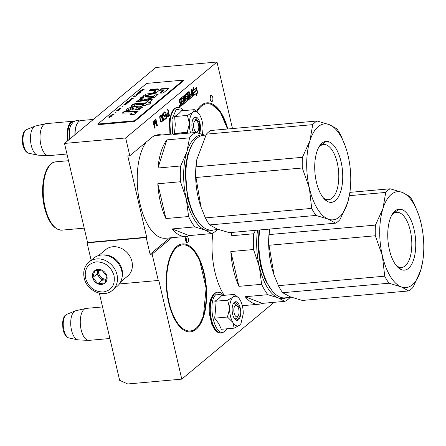 <?xml version="1.0" encoding="UTF-8"?>
<svg xmlns="http://www.w3.org/2000/svg" width="446" height="446" viewBox="0 0 446 446"><rect width="100%" height="100%" fill="white"/><g stroke="black" fill="none" stroke-linecap="round" stroke-linejoin="round"><path stroke-width="0.67" d="M272.935 302.416L273.114 303.202L181.784 379.139L127.684 383.973L119.623 380.299L99.346 293.178M91.135 260.258L87.087 242.869L87.55 242.485L64.503 143.428L155.832 67.491L216.99 62.027L232.477 128.559M181.784 379.139L158.731 280.088L158.274 280.473L119.4 283.946M158.274 280.473L152.136 254.092L150.096 254.276L146.21 237.584L87.087 242.869M146.21 237.584L146.673 237.2L87.55 242.485M64.503 143.428L125.66 137.965L129.797 155.732L127.757 155.91L146.673 237.2M125.66 137.965L216.99 62.027M227.834 128.978A44.143 19.903 84.9 0 0 206.916 102.836A44.143 19.903 84.9 0 0 196.502 111.344M168.666 302.667A44.143 19.903 84.9 0 0 190.353 331.869A44.143 19.903 84.9 0 0 204.184 273.136A44.143 19.903 84.9 0 0 182.498 243.934A44.143 19.903 84.9 0 0 168.666 302.667M212.725 97.39A3.211 1.45 84.9 0 0 211.148 95.266A3.211 1.45 84.9 0 0 210.144 99.542A3.211 1.45 84.9 0 0 211.722 101.66A3.211 1.45 84.9 0 0 212.725 97.39M188.307 238.487A3.211 1.45 84.9 0 0 186.729 236.363A3.211 1.45 84.9 0 0 185.72 240.634A3.211 1.45 84.9 0 0 187.298 242.758A3.211 1.45 84.9 0 0 188.307 238.487M180.006 105.897A0.953 0.429 84.9 0 0 179.543 105.267A0.953 0.429 84.9 0 0 179.242 106.533A0.953 0.429 84.9 0 0 179.71 107.163A0.953 0.429 84.9 0 0 180.006 105.897M181.193 99.475L182.966 98.003L183.473 100.177L182.431 101.047L182.581 101.688L183.624 100.824L183.88 101.922L182.709 103.149L183.016 104.464L188.134 100.205A0.686 0.312 84.9 0 0 188.262 99.33L187.649 96.704A0.686 0.312 84.9 0 0 187.314 96.247A0.686 0.312 84.9 0 0 187.225 96.286L186.077 96.983L185.815 95.377L187.431 94.045L188.658 99.001A0.686 0.312 84.9 0 0 188.998 99.452A0.686 0.312 84.9 0 0 189.087 99.413L192.728 96.392A0.686 0.312 84.9 0 0 192.85 95.516L191.44 89.44L190.877 89.908L191.68 93.353L190.202 94.58L190.353 95.227L191.83 94L192.042 95.388L190.291 96.843L189.037 91.441L188.474 91.909L189.277 95.355L188.53 95.974L187.877 93.175A0.686 0.312 84.9 0 0 187.537 92.718A0.686 0.312 84.9 0 0 187.448 92.757L185.196 94.63A0.686 0.312 84.9 0 0 185.073 95.505L185.726 98.304A0.686 0.312 84.9 0 0 186.06 98.761A0.686 0.312 84.9 0 0 186.149 98.722L187.158 97.897L187.431 99.224L185.625 100.724L184.365 95.321L183.808 95.79L185.062 101.192L184.499 101.66L183.395 96.905A0.686 0.312 84.9 0 0 183.055 96.448A0.686 0.312 84.9 0 0 182.966 96.487L180.714 98.36A0.686 0.312 84.9 0 0 180.585 99.235L181.238 102.034L180.675 102.502A0.686 0.312 84.9 0 1 180.585 102.541A0.686 0.312 84.9 0 1 180.251 102.084L179.599 99.285L179.036 99.753L179.649 102.379A0.87 0.39 84.9 0 0 180.072 102.959A0.87 0.39 84.9 0 0 180.19 102.909A0.87 0.39 84.9 0 0 180.028 104.018L180.446 105.825A0.686 0.312 84.9 0 0 180.786 106.282A0.686 0.312 84.9 0 0 180.875 106.243L182.464 104.921L180.831 99.218L182.475 97.897M193.48 95.762L196.457 93.286L196.424 95.985L197.589 92.294L196.524 87.734L196.491 90.666L193.514 93.142L193.48 95.762M193.419 90.315L193.447 87.7L192.298 91.346L193.352 95.868L193.391 92.935L196.363 90.46L196.396 87.84L193.419 90.315L193.006 90.354L193.023 89.049M166.765 115.419L167.707 117.019L169.48 115.72L167.919 108.997L167.557 109.298L168.254 112.303L166.91 113.591L166.765 115.419M165.918 114.243L164.518 115.921L163.827 114.789L163.922 113.345L164.485 112.704L165.26 113.256L165.617 112.961L164.652 111.885L163.961 112.292L163.492 113.362L163.911 116.083L164.959 116.579L165.784 115.207L166.313 117.493L164.58 118.943L164.741 119.656L166.782 117.961L165.918 114.243M162.221 113.736L161.859 114.037L163.426 120.754L163.911 119.154L163.643 118.012L163.52 119.311L162.221 113.736M162.416 119.199L161.625 116.105L160.694 115.174L159.975 115.776L159.696 117.03L160.153 120.23L160.794 121.747L161.865 122.048L162.472 120.353L162.416 119.199L162.088 119.233M154.182 120.414L154.578 126.402L153.346 121.117L152.984 121.412L154.55 128.13L155.091 127.684L154.589 120.933L156.886 126.19L157.427 125.739L155.866 119.021L155.503 119.322L156.736 124.607L154.667 120.019L154.182 120.414M243.956 305.555A52.171 23.521 -95.1 0 1 242.423 306.095M224.204 295.324A52.171 23.521 -95.1 0 1 212.876 233.063M129.797 155.732L151.473 137.702A52.171 23.521 -95.1 0 1 158.23 134.731A52.171 23.521 -95.1 0 1 161.747 134.993M152.136 254.092L171.855 237.69M150.096 254.276L169.82 237.874M159.707 135.177A52.171 23.521 84.9 0 0 157.215 134.87M210.618 100.818A3.211 1.45 84.9 0 0 210.685 97.574A3.211 1.45 84.9 0 0 210.211 96.297M186.194 241.91A3.211 1.45 84.9 0 0 186.266 238.666A3.211 1.45 84.9 0 0 185.792 237.389M180.597 106.17L182.057 104.961L180.786 99.514M182.464 104.921L182.057 104.961M180.268 102.535A0.686 0.312 -95.1 0 1 180.178 102.58A0.686 0.312 -95.1 0 1 179.844 102.123L179.247 99.575M184.499 101.66L184.092 101.699L182.983 96.938A0.686 0.312 84.9 0 0 182.838 96.592M185.625 100.724L185.218 100.763L184.02 95.611M185.87 98.65L186.779 97.942M188.53 95.974L188.117 96.013L187.471 93.208A0.686 0.312 84.9 0 0 187.32 92.868M190.291 96.843L189.885 96.882L188.686 91.731M191.83 94L190.291 94.976M188.809 99.346L192.315 96.425A0.686 0.312 84.9 0 0 192.443 95.55L191.089 89.73M186.155 97.128L185.67 97.022L185.402 95.416L187.052 94.089M182.955 104.208L187.727 100.244A0.686 0.312 84.9 0 0 187.855 99.369L187.242 96.737A0.686 0.312 84.9 0 0 187.097 96.392M183.624 100.824L182.52 101.437M193.486 95.455L196.457 93.286M197.589 92.294L197.177 92.333L196.502 89.434M196.441 94.68L197.177 92.333M196.363 90.46L195.956 90.499L195.984 88.18M193.391 92.935L195.956 90.499M192.967 94.206L192.979 92.969M169.48 115.72L169.073 115.754L167.568 109.287M168.042 116.913L169.073 115.754M166.782 117.961L166.375 118L166.269 117.538M165.728 115.213L165.566 114.533M164.685 119.405L166.375 118M165.784 115.207L165.377 115.246L165.176 115.921L165.583 115.888M165.315 116.278L164.909 116.317L165.176 115.921M164.959 116.579L164.552 116.612L164.909 116.317M165.053 112.063L164.368 111.974M165.366 112.487L164.646 112.102M165.617 112.961L164.959 112.52M164.128 113.005L163.715 113.039L164.078 112.743M163.922 113.345L163.509 113.384L163.715 113.039M163.805 113.78L163.465 113.814M163.788 114.31L163.459 114.338M163.827 114.789L163.487 114.817M163.894 115.074L163.543 115.107M164.05 115.453L163.615 115.419M164.273 115.782L163.643 115.492M164.518 115.921L163.866 115.821M163.52 119.311L163.108 119.35L161.87 114.025M163.911 119.154L163.531 119.188M163.782 120.453L163.375 120.492L163.492 119.311M162.311 118.435L161.959 118.469M162.461 119.679L162.11 119.712M162.472 120.353L162.082 120.387M162.389 120.927L162.01 120.766M162.193 121.607L161.781 121.646L161.982 120.966M161.865 122.048L161.458 122.087L161.781 121.646M161.095 115.352L160.437 115.28M161.374 115.637L160.688 115.391M161.625 116.105L160.967 115.67M161.786 116.484L161.218 116.144M162.015 117.147L161.63 117.186M154.578 126.402L154.171 126.441L152.995 121.407M156.736 124.607L156.329 124.646L154.355 120.275M157.427 125.739L157.02 125.778L155.515 119.311M154.589 120.933L154.221 120.966M155.091 127.684L154.678 127.718L154.517 125.471M180.145 103.416L181.388 102.68L181.695 103.996L180.948 104.615L180.396 104.515L180.145 103.416L181.388 102.68M180.886 104.62L180.513 104.665M188.268 96.654L189.427 95.996L189.639 97.39L189.076 97.858L188.524 97.752L188.268 96.654L189.427 95.996M189.015 97.864L188.636 97.908M167.813 116.25L167.256 115.692L167.172 114.399L168.454 113.156L168.956 115.302L167.194 116.294L166.754 115.33M166.748 114.516L168.454 113.156M161.363 121.44L160.677 120.649L160.047 117.934L160.203 116.439L161.045 116.077L161.982 118.541L162.076 120.509L161.363 121.44L160.343 120.794M159.746 116.651L160.058 116.083L160.8 115.938M179.22 105.747L179.632 106.968L179.939 106.711L179.649 105.462L179.298 105.49M179.426 105.646L179.526 106.087M179.705 106.07L179.27 105.551M180.552 103.377L180.92 104.626M188.68 96.62L189.048 97.869M167.601 116.255L167.194 116.294M167.417 116.071L167.01 116.105M167.256 115.692L166.849 115.726M167.155 115.263L166.754 115.297M167.116 114.784L166.732 114.817M167.172 114.399L166.759 114.432M167.317 114.104L166.91 114.143M161.118 121.306L160.711 121.34M160.677 120.649L160.304 120.682M160.421 119.84L160.069 119.868M160.186 118.837L159.841 118.87M160.047 117.934L159.729 117.961M160.086 116.874L159.713 116.908M160.203 116.439L159.791 116.473M160.465 116.044L160.058 116.083M112.431 290.268L117.136 286.354A18.347 15.632 -129.7 0 0 121.719 270.794A18.347 15.632 -129.7 0 0 101.398 255.023A18.347 15.632 -129.7 0 0 93.677 258.145L88.971 262.058C84.461 266.145 82.867 271.441 84.199 277.958C86.596 290.703 103.533 298.363 112.431 290.268A18.347 15.632 -129.7 0 0 117.014 274.703A18.347 15.632 -129.7 0 0 105.317 260.481A18.347 15.632 -129.7 0 0 88.971 262.058M85.509 278.204C88.486 287.285 94.413 291.885 103.288 292.002C111.745 290.335 115.336 284.888 114.048 275.656C111.076 266.574 105.15 261.975 96.275 261.858C87.812 263.525 84.222 268.971 85.509 278.204M92.645 277.568A8.028 6.841 -129.7 0 0 101.532 284.464A8.028 6.841 -129.7 0 0 106.917 276.291A8.028 6.841 -129.7 0 0 98.025 269.39A8.028 6.841 -129.7 0 0 92.645 277.568M92.751 277.535L97.785 283.678L104.849 283.048L106.873 276.269L101.839 270.125L94.781 270.755L92.751 277.535L96.866 274.106L101.905 280.255L106.109 279.876M97.785 283.678L101.905 280.255M98.053 270.159L96.866 274.106M98.087 270.153A6.88 5.865 -129.7 0 0 97.88 270.722A6.88 5.865 -129.7 0 0 97.813 274.022A6.88 5.865 -129.7 0 0 99.386 277.178A6.88 5.865 -129.7 0 0 105.434 279.937A6.88 5.865 -129.7 0 0 106.12 279.832M106.321 279.19A6.88 5.865 50.3 0 1 98.711 273.281A6.88 5.865 -129.7 0 1 98.744 270.086M121.948 277.875A17.199 14.657 -129.7 0 0 122.081 269.735A17.199 14.657 -129.7 0 0 103.032 254.95A17.199 14.657 -129.7 0 0 102.898 254.961M120.587 281.995L127.656 276.119A17.199 14.657 -129.7 0 0 131.955 261.523A17.199 14.657 -129.7 0 0 112.905 246.744A17.199 14.657 -129.7 0 0 105.669 249.665L98.594 255.547M237.679 316.47A5.731 2.587 84.9 0 0 238.17 315.896A5.731 2.587 84.9 0 0 237.289 306.04A5.731 2.587 84.9 0 0 235.176 305.705A5.731 2.587 -95.1 0 0 234.122 313.003A5.731 2.587 -95.1 0 0 237.679 316.47M102.547 306.932L86.173 308.398A16.05 7.236 84.9 0 0 85.727 308.465A16.05 7.236 84.9 0 0 84.093 309.312A16.05 7.236 -95.1 0 0 80.614 326.935A16.05 7.236 -95.1 0 0 88.581 340.382A16.05 7.236 -95.1 0 0 89.033 340.37L109.894 338.508M85.727 308.465L75.697 310.773A14.646 6.601 84.9 0 0 75.229 310.923A14.646 6.601 84.9 0 0 74.209 311.542A14.646 6.601 -95.1 0 0 70.964 327.091A14.646 6.601 -95.1 0 0 77.81 339.824A14.646 6.601 -95.1 0 0 78.301 339.891L88.581 340.382M197.444 131.732A5.731 2.587 84.9 0 0 197.929 131.163A5.731 2.587 84.9 0 0 197.048 121.306A5.731 2.587 84.9 0 0 194.935 120.966A5.731 2.587 -95.1 0 0 193.882 128.27A5.731 2.587 -95.1 0 0 197.444 131.732M93.376 119.422L80.999 120.526A16.05 7.236 84.9 0 0 78.925 121.44A16.05 7.236 -95.1 0 0 77.554 123.04A16.05 7.236 -95.1 0 0 75.084 134.631M74.889 134.792A15.593 7.03 -95.1 0 1 77.286 123.464L77.554 123.04M73.545 121.652A15.593 7.03 84.9 0 0 71.477 122.544A15.593 7.03 -95.1 0 0 68.205 140.351M74.064 121.301A16.05 7.236 84.9 0 0 73.049 121.24A16.05 7.236 84.9 0 0 70.97 122.154A16.05 7.236 -95.1 0 0 67.658 140.808M73.049 121.24L45.938 123.659A16.05 7.236 84.9 0 0 45.492 123.732A16.05 7.236 84.9 0 0 43.859 124.573A16.05 7.236 -95.1 0 0 40.38 142.202A16.05 7.236 -95.1 0 0 48.341 155.643A16.05 7.236 -95.1 0 0 48.792 155.637L66.961 154.015M45.492 123.732L35.463 126.04A14.646 6.601 84.9 0 0 34.989 126.185A14.646 6.601 84.9 0 0 33.968 126.809A14.646 6.601 -95.1 0 0 30.724 142.358A14.646 6.601 -95.1 0 0 37.57 155.091A14.646 6.601 -95.1 0 0 38.066 155.152L48.341 155.643M230.431 316.075A14.908 6.718 84.9 0 0 232.862 322.402L227.454 317.028L229.601 308.582A14.908 6.718 84.9 0 0 230.431 316.075M239.686 325.084L240.951 323.595L243.248 313.767A14.908 6.718 84.9 0 0 240.06 299.89L239.92 299.656A14.908 6.718 -95.1 0 0 238.66 297.973A14.908 6.718 -95.1 0 0 233.241 297.03L234.585 294.393L221.801 295.536L218.98 298.435L214.877 301.295L215.518 309.914L214.671 318.171L218.707 323.545L221.389 329.287L234.172 328.144L232.862 322.402C235.103 325.898 237.378 326.79 239.686 325.084L234.172 328.144M233.052 304.205A7.565 3.412 -95.1 0 1 234.122 303.693A7.565 3.412 -95.1 0 1 236.631 305.527M237.567 316.643A7.565 3.412 -95.1 0 1 235.471 318.767A7.565 3.412 -95.1 0 1 234.323 318.455M226.869 328.797L225.107 330.904C215.189 340.51 206.085 301.385 216.533 294.059L223.881 295.352M232.645 314.229A9.399 4.237 -95.1 0 1 233.57 303.196A9.399 4.237 -95.1 0 1 240.21 307.941A9.399 4.237 -95.1 0 1 239.708 318.182A9.399 4.237 -95.1 0 1 235.014 319.358A9.399 4.237 -95.1 0 1 232.645 314.229M233.241 297.03L233.096 297.153A14.908 6.718 -95.1 0 0 229.606 308.231L229.601 308.582M240.951 323.595L239.842 324.944M214.671 318.171L227.454 317.028M229.606 308.231L227.661 300.152L233.096 297.153M214.877 301.295L227.661 300.152M234.585 294.393L238.66 297.973M233.498 303.308L235.404 301.97L239.915 308.035L240.026 316.225L237.038 320.239L234.93 319.264M202.451 134.302L203.014 129.028A14.908 6.718 84.9 0 0 199.825 115.152L199.685 114.917A14.908 6.718 -95.1 0 0 198.425 113.234A14.908 6.718 -95.1 0 0 193.006 112.292L192.862 112.414A14.908 6.718 -95.1 0 0 189.372 123.492L189.366 123.849A14.908 6.718 84.9 0 0 190.191 131.336A14.908 6.718 84.9 0 0 190.62 132.958M188.385 133.159L187.22 132.289L189.366 123.849M193.006 112.292L194.345 109.66L181.567 110.803L178.952 113.529L174.642 116.557L175.289 124.679L174.436 133.432L174.782 133.828M192.811 119.472A7.565 3.412 -95.1 0 1 193.887 118.959A7.565 3.412 -95.1 0 1 196.391 120.788M197.327 131.904A7.565 3.412 -95.1 0 1 196.937 132.718L197.929 131.163M172.624 134.023L171.989 119.221L176.293 109.32L183.646 110.614M193.514 132.702A9.399 4.237 -95.1 0 1 192.404 129.496A9.399 4.237 -95.1 0 1 193.335 118.458A9.399 4.237 -95.1 0 1 199.97 123.207A9.399 4.237 -95.1 0 1 199.49 133.41M174.436 133.432L187.22 132.289M189.372 123.492L187.42 115.414L192.862 112.414M174.642 116.557L187.42 115.414M194.345 109.66L198.425 113.234M193.263 118.575L195.17 117.231L199.674 123.302L199.172 133.321M259.009 230.019L258.044 247.669L260.481 265.81L265.331 280.25L272.015 290.641M286.276 297.744A48.157 21.715 -95.1 0 1 278.142 297.861L284.855 301.351A51.597 23.264 -95.1 0 0 290.145 297.398M262.153 303.38L245.2 296.718A51.597 23.264 84.9 0 0 258.842 304.222A51.597 23.264 84.9 0 0 262.153 303.38L284.855 301.351M245.2 296.718L267.895 294.689L278.142 297.861A48.157 21.715 -95.1 0 1 259.343 266.758L261.624 284.308A51.597 23.264 -95.1 0 0 267.895 294.689M238.922 286.338L230.827 251.55A51.597 23.264 84.9 0 0 233.492 270.092A51.597 23.264 84.9 0 0 238.922 286.338L261.624 284.308M230.827 251.55L253.529 249.52L259.343 266.758A48.157 21.715 84.9 0 1 257.565 230.147M255.508 230.331L253.718 233.76A51.597 23.264 84.9 0 0 253.529 249.52M231.374 232.483A51.597 23.264 84.9 0 0 231.022 235.789L232.082 232.422M231.022 235.789L253.718 233.76M418.398 214.169L414.066 203.554A52.739 23.783 -95.1 0 0 409.813 196.519L402.325 192.438L390.122 188.781L349.876 192.377M278.416 285.674L384.725 276.174A52.739 23.783 84.9 0 0 388.979 283.21L282.669 292.71A52.739 23.783 84.9 0 1 278.416 285.674L274.05 274.97L269.01 245.272A52.739 23.783 84.9 0 1 269.139 234.585L269.596 229.071M269.139 234.585L375.454 225.091A52.739 23.783 84.9 0 0 375.32 235.772L269.01 245.272M375.454 225.091L382.952 208.544L385.74 192.427L349.341 195.677M282.669 292.71L290.156 296.791L302.355 300.448L408.67 290.948A52.739 23.783 -95.1 0 0 413.052 287.302L420.55 270.761A48.157 21.715 -95.1 0 0 422.747 261.189A48.157 21.715 -95.1 0 0 421.124 223.546A48.157 21.715 -95.1 0 0 418.593 214.738A48.157 21.715 -95.1 0 0 402.325 192.438A48.157 21.715 84.9 0 0 382.952 208.544A48.157 21.715 84.9 0 0 382.378 255.764L375.32 235.772M384.725 276.174L382.378 255.764A48.157 21.715 84.9 0 0 401.177 286.867L388.979 283.21M422.747 261.189L420.745 270.131M420.55 270.761A48.157 21.715 -95.1 0 1 401.177 286.867L408.67 290.948M259.617 229.963A47.125 21.246 84.9 0 0 273.175 291.974L273.51 292.342A47.583 21.453 84.9 0 0 280.082 297.131A47.583 21.453 -95.1 0 0 284.888 297.867L291.455 297.281M259.789 229.946A47.583 21.453 84.9 0 0 273.51 292.342M269.574 229.071A47.583 21.453 84.9 0 0 273.794 274.223L274.05 274.97M390.122 188.781A52.739 23.783 84.9 0 0 385.74 192.427M391.61 215.429A27.685 12.482 -95.1 0 1 396.684 212.307A27.685 12.482 -95.1 0 1 411.82 244.865A27.685 12.482 84.9 0 1 401.612 267.461A27.685 12.482 84.9 0 1 396.065 265.292M387.741 234.15A30.612 13.804 84.9 0 0 397.157 266.591A30.612 13.804 84.9 0 0 415.761 245.161A30.612 13.804 84.9 0 0 407.666 214.314A30.612 13.804 84.9 0 0 392.452 213.957A30.612 13.804 84.9 0 0 387.741 234.15M401.155 269.434L397.035 266.452M392.374 214.091L398.813 209.447L401.879 209.915M192.003 144.694L187.615 154.846L185.257 168.148L187.454 198.03L192.304 212.469L198.988 222.861M213.249 229.963A48.157 21.715 -95.1 0 1 205.115 230.086L211.828 233.57A51.597 23.264 -95.1 0 0 217.118 229.618M189.126 235.6L172.173 228.937A51.597 23.264 84.9 0 0 185.815 236.447A51.597 23.264 84.9 0 0 189.126 235.6L211.828 233.57M172.173 228.937L194.869 226.908L205.115 230.086A48.157 21.715 -95.1 0 1 186.316 198.977L188.597 216.527A51.597 23.264 -95.1 0 0 194.869 226.908M165.895 218.557L157.8 183.769A51.597 23.264 84.9 0 0 160.465 202.311A51.597 23.264 84.9 0 0 165.895 218.557L188.597 216.527M157.8 183.769L180.502 181.739L186.316 198.977A48.157 21.715 84.9 0 1 186.885 151.763L180.691 165.979A51.597 23.264 84.9 0 0 180.502 181.739M157.995 168.008L166.854 139.882A51.597 23.264 84.9 0 0 157.995 168.008L180.691 165.979M166.854 139.882L189.55 137.853L186.885 151.763A48.157 21.715 84.9 0 1 204.781 135.177M180.039 133.906A51.597 23.264 84.9 0 0 176.633 133.661A51.597 23.264 84.9 0 0 173.321 134.508L196.017 132.479A51.597 23.264 84.9 0 0 189.55 137.853M204.959 135.16L196.017 132.479M185.815 236.447L165.427 238.264A51.597 23.264 -95.1 0 1 140.077 204.134A51.597 23.264 84.9 0 1 146.143 142.14M176.633 133.661L156.245 135.484A51.597 23.264 84.9 0 0 154.338 135.835M345.371 146.394L341.039 135.774A52.739 23.783 -95.1 0 0 336.786 128.738L329.299 124.657L317.095 121L210.785 130.5A52.739 23.783 84.9 0 0 206.403 134.146L312.713 124.646L309.925 140.769A48.157 21.715 84.9 0 0 309.351 187.983L302.293 167.991L195.984 177.491A52.739 23.783 84.9 0 1 196.112 166.81L196.82 159.556L206.403 134.146M205.389 217.893L311.698 208.394A52.739 23.783 84.9 0 0 315.952 215.435L209.642 224.929A52.739 23.783 84.9 0 1 205.389 217.893L201.023 207.189L195.984 177.491M196.112 166.81L302.427 157.31A52.739 23.783 84.9 0 0 302.293 167.991M302.427 157.31L309.925 140.769A48.157 21.715 84.9 0 1 329.299 124.657A48.157 21.715 -95.1 0 1 345.566 146.957A48.157 21.715 -95.1 0 1 348.097 155.765A48.157 21.715 -95.1 0 1 349.72 193.413A48.157 21.715 -95.1 0 1 347.523 202.98L340.025 219.521A52.739 23.783 -95.1 0 1 335.643 223.167L229.328 232.667L217.13 229.01L209.642 224.929M311.698 208.394L309.351 187.983A48.157 21.715 84.9 0 0 328.15 219.092L315.952 215.435M349.72 193.413L347.718 202.35M347.523 202.98A48.157 21.715 -95.1 0 1 328.15 219.092L335.643 223.167M205.868 135.077L203.387 135.3A47.583 21.453 84.9 0 0 193.174 142.759L192.906 143.177A47.125 21.246 84.9 0 0 200.148 224.193L200.483 224.561A47.583 21.453 84.9 0 0 207.055 229.35A47.583 21.453 -95.1 0 0 211.861 230.086L218.429 229.5M193.174 142.759A47.583 21.453 84.9 0 0 200.483 224.561M196.82 159.556L196.664 160.538A47.583 21.453 84.9 0 0 200.767 206.442L201.023 207.189M317.095 121A52.739 23.783 84.9 0 0 312.713 124.646M318.583 147.648A27.685 12.482 -95.1 0 1 323.657 144.532A27.685 12.482 -95.1 0 1 338.793 177.084A27.685 12.482 84.9 0 1 328.585 199.685A27.685 12.482 84.9 0 1 323.038 197.517M314.714 166.369A30.612 13.804 84.9 0 0 324.13 198.81A30.612 13.804 84.9 0 0 342.734 177.38A30.612 13.804 84.9 0 0 334.639 146.539A30.612 13.804 84.9 0 0 319.425 146.177A30.612 13.804 84.9 0 0 314.714 166.369M328.128 201.653L324.008 198.676M319.342 146.31L325.786 141.666L328.853 142.135M108.384 117.003L109.627 117.515L109.198 117.192L110.658 116.657L108.384 117.003L109.225 117.304M109.632 117.51L109.198 117.192M142.374 89.256L143.088 89.339L141.148 90.276L143.177 89.975L144.409 89.077L142.408 89.401M142.926 90.309L140.696 90.649L142.926 90.309M142.48 90.683L139.665 91.508L141.187 91.753L140.055 91.38L142.48 90.683M140.155 92.612L140.529 92.077L139.587 92.088L137.959 93.024L140.155 92.612M139.191 93.415L137.346 93.437L136.186 94.401L137.413 93.576L139.191 93.415M133.348 96.76L135.969 96.096L134.441 95.851L134.642 96.074L133.371 96.871M130.461 99.386L131.893 99.257L133.387 98.243L131.347 98.421L130.461 99.386M130.778 100.411L129.256 100.166L129.451 100.389L128.81 100.924L127.963 101.236L130.778 100.411M126.776 102.324L128.247 102.29L129.747 101.27L127.707 101.454L126.776 102.324M125.226 103.611L126.703 103.572L128.197 102.558L126.162 102.736L125.226 103.611M122.254 106.533L121.803 106.906L122.288 106.666M114.499 113.947L112.269 114.287L114.499 113.947M110.346 115.921L109.945 116.216L111.216 116.032L112.186 115.324L111.082 115.949L111.628 115.397L111.166 115.369L110.363 116.005M136.526 95.472L137.965 94.435L135.411 95.048L137.039 95.043L136.526 95.472M123.325 105.094L126.134 104.269L124.612 104.024L124.813 104.247L123.325 105.094M112.097 114.689L111.299 115.096L112.453 115.04L113.485 114.561L112.124 114.806M118.341 109.465L119.361 108.679L120.414 108.512L119.773 109.337L120.944 108.489L119.467 108.529L118.341 109.465M117.554 109.894L118.463 109.811L117.917 110.268L116.523 110.753L118.118 110.586L119.784 109.549L117.554 109.894M115.453 112.186L115.001 112.559L115.486 112.32M109.688 116.434L111.729 116.25L109.716 116.551M128.682 112.883L131.96 113.379L130.6 114.605L133.9 114.678L135.59 113.161L134.631 112.487L137.022 112.23L138.26 111.071L123.977 111.639L122.148 113.161L128.682 112.883M126.179 110.954L129.201 110.313L133.833 107.776L132.501 109.889L138.645 109.984L142.653 107.034L139.342 106.154L133.387 106.572L127.534 108.501L125.872 110.669L126.179 110.954M148.323 100.567L145.574 102.859L138.751 103.149C133.973 103.589 131.481 104.604 131.269 106.187L134.101 105.931C133.984 105.301 134.943 104.871 136.967 104.643L143.746 104.375L142.151 105.702L145.201 105.624L146.862 104.241L149.873 104.124L150.731 102.664L148.663 102.747L151.634 100.272L152.365 99.023L149.717 98.376L139.659 100.874L142.893 98.906L140.652 98.694L136.175 101.894L148.802 100.01L148.423 101.002L145.675 103.288L138.851 103.578C134.073 104.018 131.576 105.027 131.369 106.616M142.196 98.081L154.678 97.602L158.113 94.251L152.337 93.208L146.154 94.061L142.753 96.213L143.763 96.776L141.544 97.016L140.033 98.271L142.196 98.081M156.802 92.378L159.339 90.27L157.65 88.893L150.86 89.172L149.031 90.689L155.821 90.415L153.352 92.467L156.802 92.378M168.739 88.447L161.201 88.754L159.373 90.27L163.392 90.114L159.796 93.108L163.247 93.013L168.739 88.447M97.802 124.049L134.497 120.771L183.39 80.113L146.695 83.396L97.802 124.049L97.953 124.696L134.647 121.418L134.497 120.771M138.121 92.796L138.054 93.136M138.795 92.328L140.183 92.205L140.295 92.5M140.239 92.032L140.284 92.506M118.458 109.142L118.407 109.465M120.61 108.356L120.665 108.818M118.062 110.374L119.377 109.733L117.967 110.485M131.96 113.379L131.503 114.628M123.977 111.639L124.077 112.074L122.801 113.133M137.775 111.528L124.077 112.074M134.631 112.487L135.59 113.368M133.923 108.211L132.59 110.09M142.659 107.274L133.516 106.995L125.995 110.853M145.574 102.859L145.675 103.288M140.652 98.694L140.752 99.124L136.253 102.073M148.802 100.01L148.423 101.002M142.001 99.241L140.752 99.124M144.844 99.597L144.944 100.032L139.749 101.264M152.365 99.252L144.944 100.032M148.663 102.747L148.763 103.177L150.469 103.11M143.746 104.375L143.846 104.81L142.792 105.685M141.544 97.016L141.644 97.445L140.724 98.209M143.763 96.776L143.863 97.206L141.644 97.445M152.337 93.208L152.437 93.638L142.887 96.414M158.118 94.463L152.437 93.638M155.821 90.415L155.922 90.85L153.993 92.45M150.86 89.172L150.96 89.601L149.683 90.661M157.65 88.893L157.75 89.328L150.96 89.601M159.127 90.449L157.75 89.328M168.187 88.905L161.301 89.183L160.019 90.248M161.201 88.754L161.301 89.183M163.392 90.114L163.492 90.544L160.432 93.091M134.647 121.418L183.54 80.759L183.39 80.113M139.386 108.428L138.149 109.443L135.729 109.348L136.353 107.637L139.291 108.044L138.048 109.014L135.629 108.913M153.541 96.643L148.59 96.838L145.664 96.481L145.563 96.052L150.386 94.68L154.455 95.149L153.441 96.213L153.541 96.643L154.561 95.578L154.455 95.149M144.002 89.256L142.687 89.897L143.35 89.311L144.03 89.39M140.239 92.316L139.749 92.857M139.141 92.941L138.522 93.142M138.282 92.946L138.806 92.445M134.201 96.565L134.781 96.085L135.662 96.219L134.224 96.665M132.183 99.018L130.739 99.218L131.414 98.56L132.936 98.427L132.206 99.129M129.011 100.88L129.596 100.4L130.477 100.534L129.039 100.98M128.537 102.045L127.099 102.246L127.773 101.588L129.29 101.454L128.565 102.156M126.993 103.333L125.549 103.533L126.229 102.875L127.746 102.742L127.021 103.444M110.597 115.971L111.372 115.52L110.63 116.111M124.373 104.738L124.952 104.258L125.833 104.392L124.395 104.838M153.441 96.213L148.49 96.408L148.59 96.838M148.49 96.408L145.563 96.052M180.251 102.084L179.844 102.123M183.395 96.905L182.983 96.938M187.13 97.908L186.718 97.947M187.877 93.175L187.471 93.208M192.85 95.516L192.443 95.55M192.728 96.392L192.315 96.425M187.398 94.061L186.991 94.095M185.815 95.377L185.402 95.416M185.77 95.673L185.363 95.706M186.077 96.983L185.67 97.022M187.649 96.704L187.242 96.737M188.262 99.33L187.855 99.369M188.134 100.205L187.727 100.244M182.821 97.864L182.414 97.903M181.238 99.185L180.831 99.218M180.808 104.475L180.396 104.515M188.931 97.719L188.524 97.752M77.81 339.824L69.058 338.007A12.025 5.424 -95.1 0 1 63.432 327.548A12.025 5.424 -95.1 0 1 66.097 314.776A12.025 5.424 -95.1 0 1 66.933 314.268L75.229 310.923M69.398 129.658L69.141 139.576M37.57 155.091L28.817 153.268A12.025 5.424 -95.1 0 1 23.192 142.809A12.025 5.424 -95.1 0 1 25.862 130.042A12.025 5.424 -95.1 0 1 26.699 129.53L34.989 126.185M221.127 333.056A20.522 9.255 -95.1 0 1 210.462 316.504A20.522 9.255 -95.1 0 1 214.816 293.345A20.522 9.255 -95.1 0 1 217.475 292.175L214.236 293.579C210.278 297.554 208.644 304.217 209.341 313.577L211.794 324.303L214.398 329.148C216.511 330.999 215.552 332.326 221.127 333.056L221.495 333.028A20.522 9.255 -95.1 0 1 210.83 316.47A20.522 9.255 -95.1 0 1 215.184 293.312A20.522 9.255 -95.1 0 1 217.843 292.141L217.475 292.175M170.684 134.196A20.522 9.255 -95.1 0 1 174.581 108.607A20.522 9.255 -95.1 0 1 177.24 107.436L174.001 108.841L169.341 119.216L169.943 134.263M171.052 134.162A20.522 9.255 -95.1 0 1 174.949 108.573A20.522 9.255 -95.1 0 1 177.603 107.402L177.24 107.436M185.91 330.285A43.223 19.49 84.9 0 0 206.208 295.676A43.223 19.49 84.9 0 0 186.941 245.517A43.223 19.49 84.9 0 0 166.642 280.127A43.223 19.49 84.9 0 0 185.91 330.285M227.388 129.017A43.223 19.49 84.9 0 0 211.359 104.425A43.223 19.49 84.9 0 0 196.976 111.768M45.107 207.451A34.281 15.459 -95.1 0 1 55.85 161.837C44.795 162.327 39.454 186.941 44.455 207.329C48.162 222.119 53.994 229.718 61.955 230.13A34.281 15.459 -95.1 0 1 45.107 207.451M138.751 103.149L138.851 103.578M138.048 109.014L138.149 109.443M180.585 102.541L180.178 102.58M187.158 97.897L186.751 97.93M187.431 94.045L187.019 94.084M186.188 97.133L185.781 97.172M182.854 97.852L182.447 97.886M179.504 106.332L179.208 106.36M237.289 306.04L235.928 304.573M238.17 315.896L237.094 317.585M69.058 338.007C66.186 337.176 64.163 334.322 62.986 329.438L62.535 322.748C63.181 318.338 64.213 315.768 65.646 315.049L66.933 314.268M197.048 121.306L195.694 119.835M28.817 153.268C25.946 152.443 23.922 149.588 22.746 144.699L22.3 138.015C22.941 133.599 23.978 131.035 25.405 130.31L26.699 129.53M227.008 328.786L224.734 331.623L221.495 333.028M224.02 295.341L220.971 292.788L217.843 292.141M183.785 110.602L180.736 108.049L177.603 107.402M79.672 120.933L76.695 120.414L73.267 121.87L70.568 125.705L69.364 129.847L69.281 139.459M258.842 304.222L242.329 305.7M418.593 214.738L418.432 214.258M192.209 331.506L198.676 326.098L203.382 316.247L206.119 288.133L199.513 259.94L193.475 250.016L186.339 244.542M227.532 129.006L220.424 112.336L210.763 103.45M84.21 228.14L61.955 230.13M68.522 160.705L55.85 161.837M345.566 146.957L345.405 146.478M129.212 110.53L129.111 110.101M133.934 108.205L133.833 107.776M139.76 101.303L139.659 100.874M139.291 108.044L139.392 108.473"/></g></svg>
